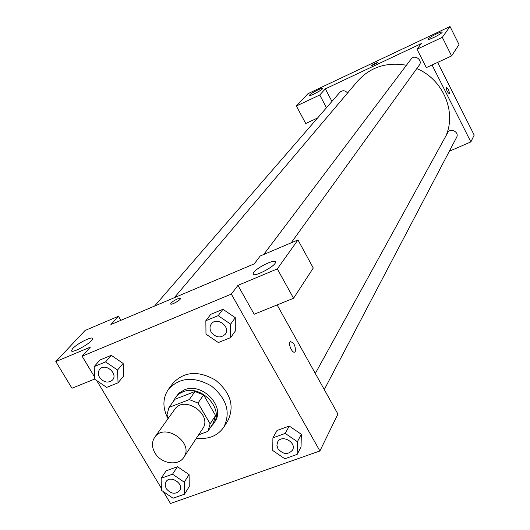 <?xml version="1.0" encoding="UTF-8"?>
<svg xmlns="http://www.w3.org/2000/svg" width="530" height="530" viewBox="0 0 530 530"><rect width="100%" height="100%" fill="white"/><g stroke="black" fill="none" stroke-linecap="round" stroke-linejoin="round"><path stroke-width="0.79" d="M154.886 452.839C151.732 447.154 151.666 441.98 154.687 437.316C164.472 422.072 194.523 442.735 183.791 457.33C178.325 466.506 160.895 463.743 154.886 452.839M154.687 437.316L174.595 409.511C184.162 394.638 213.093 414.533 202.632 428.79L183.791 457.33M198.637 434.839L207.886 431.393L210.125 423.848L198.008 403.058L189.296 399.587L169.024 407.404L166.91 414.97L168.613 417.859M189.296 399.587L195 391.498L174.913 399.282L169.024 407.404M195 391.498L203.619 394.923L198.008 403.058M207.886 431.393L213.345 423L215.577 415.507L203.619 394.923M210.774 426.955L213.491 423.781C224.614 408.822 200.698 383.806 182.87 391.895L179.776 393.459L177.126 395.559L175.384 397.573L173.29 401.515M175.384 397.573L179.067 393.101L184.307 389.908C202.096 381.825 225.939 406.782 214.842 421.708L213.491 423.781M215.577 415.507L210.125 423.848M168.03 418.68C162.399 407.835 162.571 397.984 168.553 389.133C179.829 377.234 194.106 376.194 211.39 386.019C226.754 398.646 230.894 412.347 223.819 427.134C217.698 435.885 208.562 439.575 196.418 438.204M168.553 389.133L172.932 383.256C184.142 371.417 198.313 370.371 215.458 380.109C230.689 392.631 234.783 406.245 227.741 420.946L223.819 427.134M123.145 363.421L123.596 376.081L123.126 363.414L111.267 355.345L99.978 360.002L94.194 366.581L94.784 379.301L106.662 387.384L118.044 382.812L117.547 370.053L105.576 361.904L94.194 366.581M184.46 494.199L189.263 486.56L189.084 474.608L177.464 466.705L166.148 470.819L161.12 478.305L161.431 490.31L173.052 498.226L184.46 494.199L184.241 482.161L172.528 474.184L161.12 478.305M230.663 337.603L230.623 324.135L218.161 315.655L205.845 320.716L205.984 334.145L218.34 342.552L230.663 337.603L235.307 331.051L235.287 317.689L222.951 309.295L210.735 314.336L222.951 309.295L235.3 317.675M163.379 491.635L170.501 503.5L319.901 450.97L231.332 294.084L82.104 356.213L94.684 377.175M96.771 380.653L161.378 488.309M301.331 434.262L301.053 446.85L301.312 434.262L289.248 426.054L277.031 430.499L272.897 437.879L272.758 450.526L284.842 458.748L297.164 454.395L297.403 441.715L285.219 433.427L272.897 437.879M295.25 351.522L294.839 351.966C292.302 353.994 287.591 343.122 290.36 341.618C294.051 342.685 295.68 345.991 295.25 351.522C295.674 345.991 294.044 342.691 290.36 341.625C287.591 343.122 292.295 354 294.839 351.973L295.25 351.522M82.104 356.213L90.391 347.11L55.809 361.579L85.111 330.448L118.442 316.271L110.916 324.546L254.254 263.854L260.223 255.983L297.953 239.938L313.283 268.008L293.554 298.257L254.175 314.25L237.937 285.378L231.332 294.084M277.13 304.929L337.921 414.076L319.901 450.97M253.724 272.4L253.082 273.791C252.386 278.31 276.037 266.053 275.501 262.171C276.064 258.355 257.235 267.219 253.724 272.4M293.554 298.257L277.316 268.902L237.937 285.378M297.953 239.938L277.316 268.902M94.771 379.003L71.974 388.258L55.809 361.579M72.756 348.515L71.53 350.429C70.45 354.683 92.618 342.453 92.551 338.829C93.419 335.437 77.347 343.308 72.756 348.515M120.84 320.345L118.442 316.271M180.445 298.377L177.497 298.887L180.478 298.549C180.597 300.245 170.276 305.764 170.66 303.803C171.409 302.332 173.688 300.689 177.497 298.88C173.688 300.689 171.409 302.332 170.667 303.809L170.7 303.981M174.277 297.721L357.677 81.07C370.404 67.065 386.661 61.791 406.43 65.263M416.785 68.589C443.133 79.407 456.84 112.049 445.79 136.15M263.702 254.499L411.088 59.088C414.626 53.98 423.106 60.261 419.27 65.15L291.182 242.819M154.575 306.062L339.896 92.253C342.526 90.034 345.09 90.279 347.574 92.995M315.31 373.471L447.698 132.685C450.387 127.273 459.616 132.155 456.588 137.396L324.281 389.583M325.34 88.861L421.284 43.599L417.004 49.237L442.318 37.325L450.03 26.5L307.996 93.664L296.383 106L319.749 95.002L325.34 88.861L331.946 101.422M449.321 151.242L470.852 141.921L432.063 64.978M377.638 62.573L371.596 65.587C374.014 63.812 376.028 62.818 377.645 62.6L371.51 65.793M428.512 38.809C429.731 36.881 442.358 30.687 442.172 32.118C442.676 33.35 428.167 40.717 428.379 39.127L428.512 38.809M309.706 94.91C311.474 92.823 322.777 87.198 322.485 88.556C322.843 89.762 309.109 96.93 309.421 95.374L309.706 94.91M317.569 118.011L305.717 123.503L296.383 106M326.473 107.742L319.749 95.002M417.004 49.237L426.312 67.641L451.613 55.922L459.02 44.566L450.03 26.5M451.613 55.922L442.318 37.325M470.852 141.921L474.191 135.09L437.628 62.401M449.268 93.79L449.294 93.777C447.327 92.299 446.366 90.193 446.419 87.457C448.228 88.669 449.221 90.736 449.4 93.671C449.241 90.816 448.261 88.735 446.445 87.443M165.989 481.757L166.003 481.737C170.256 474.575 184.466 483.863 179.644 490.661L179.644 490.667C175.337 494.662 170.859 493.973 166.208 488.614L165.102 485.029L165.989 481.757C170.243 474.595 184.453 483.883 179.637 490.681L179.644 490.661M189.263 486.56L189.071 474.602L184.241 482.161M166.148 470.819L177.464 466.705L172.528 474.184M277.627 441.993L277.627 441.993C281.576 433.931 297.052 442.404 292.507 450.149L292.507 450.156C287.923 455.018 283.066 454.528 277.925 448.691L276.885 445.26L277.621 442.013C281.562 433.951 297.038 442.417 292.5 450.169L292.507 450.149M301.312 434.262L297.403 441.715M277.031 430.499L289.248 426.054L285.219 433.427M301.053 446.85L297.164 454.395M99.759 369.297L99.759 369.297C105.132 362.467 118.448 373.597 112.565 379.99L112.559 379.997C108.14 383.435 103.807 382.561 99.554 377.373C97.891 374.332 97.957 371.643 99.746 369.311C105.119 362.487 118.435 373.61 112.552 380.003L112.565 379.99M123.126 363.414L117.547 370.053M99.978 360.002L111.267 355.345L105.576 361.904M123.596 376.081L118.044 382.812M211.318 323.956L211.318 323.956C216.624 316.205 231.126 326.864 225.283 334.218L225.283 334.231C220.506 338.431 215.796 337.703 211.145 332.058C209.589 329.103 209.641 326.407 211.304 323.969C216.611 316.218 231.12 326.877 225.276 334.238L225.276 334.238M235.287 317.689L230.623 324.135M222.951 309.295L218.161 315.655M210.735 314.336L205.845 320.716M253.082 273.791L253.446 274.447M71.53 350.429L71.934 351.105"/></g></svg>
